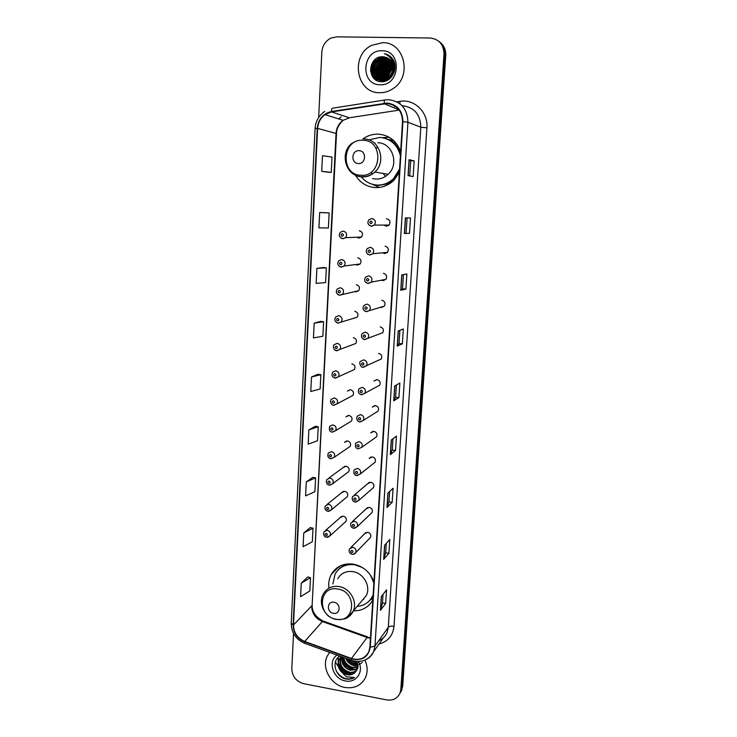 <?xml version="1.0" encoding="UTF-8"?>
<svg xmlns="http://www.w3.org/2000/svg" width="737" height="737" viewBox="0 0 737 737"><rect width="100%" height="100%" fill="white"/><g stroke="black" fill="none" stroke-linecap="round" stroke-linejoin="round"><path stroke-width="1.11" d="M373.945 581.861C370.112 572.096 363.203 566.182 353.207 564.118C343.378 563.013 336.063 566.467 331.254 574.491C329.08 578.628 328.306 583.151 328.942 588.062M400.661 151.546C396.552 140.905 389.099 135.101 378.293 134.143C372.664 133.987 367.505 135.599 362.825 138.98M355.483 175.314C360.135 182.776 366.694 186.866 375.179 187.576C382.291 187.834 388.537 185.392 393.908 180.261L399.353 172.532M389.136 137.257L382.54 137.718M372.922 184.425L374.193 185.282M356.846 237.231L358.901 238.115L361.591 237.038C363.332 233.942 362.576 231.851 359.315 230.755M355.722 264.546L357.381 265.127L360.144 263.984C361.766 260.944 360.983 258.89 357.795 257.839M354.644 291.557L355.879 291.907L358.707 290.71C360.209 287.716 359.398 285.707 356.284 284.685M353.576 318.283L357.27 317.205C358.67 314.257 357.841 312.295 354.792 311.29M352.516 344.713L355.842 343.47C357.141 340.586 356.303 338.651 353.309 337.675M333.916 405.276L337.049 403.839L333.557 405.184C332.378 405.599 329.282 402.78 331.199 399.362L334.303 397.952C337.325 398.947 338.237 400.91 337.049 403.839L352.995 395.354C354.138 392.563 353.263 390.693 350.379 389.753L347.403 391.107L350.084 389.735M332.47 432.149L335.639 430.684L332.111 432.075C329.632 431.744 328.84 429.828 329.725 426.336L332.866 424.899C335.823 425.875 336.754 427.801 335.639 430.684L351.586 420.974C352.655 418.229 351.77 416.387 348.933 415.456L345.929 416.838L348.306 415.447M330.913 458.764L334.239 457.29L330.664 458.727C328.122 458.174 327.32 456.286 328.269 453.062L331.429 451.597C334.349 452.564 335.28 454.462 334.239 457.29L350.176 446.382C351.19 443.674 350.296 441.868 347.505 440.947L344.474 442.357L346.574 440.966M329.835 485.204L332.838 483.675L329.236 485.139C326.638 484.421 325.837 482.551 326.832 479.538L330.01 478.055C332.884 479.013 333.824 480.892 332.838 483.675L348.776 471.569C349.725 468.907 348.831 467.129 346.086 466.217L343.027 467.645L344.888 466.281L328.766 478.12M328.757 511.386L331.457 509.82L327.827 511.331C325.201 510.474 324.391 508.622 325.404 505.785L328.61 504.283C331.438 505.241 332.387 507.084 331.457 509.82L347.385 496.554C348.288 493.937 347.385 492.178 344.676 491.275L341.609 492.721L343.249 491.404L327.117 504.412M327.67 537.31L330.075 535.744L326.427 537.282C323.939 536.573 323.128 534.74 323.994 531.792L327.219 530.281C330.001 531.23 330.959 533.054 330.075 535.744L346.012 521.335C346.86 518.756 345.948 517.024 343.276 516.13L340.199 517.586L341.646 516.315L325.505 530.474M380.375 307.265L381.361 307.504L384.373 306.131C385.709 303.174 384.852 301.212 381.803 300.254M379.242 334.027L382.807 332.7C384.051 329.789 383.185 327.873 380.191 326.933M378.09 360.494L381.25 359.039C382.411 356.183 381.526 354.294 378.588 353.373M361.674 394.774L364.935 393.217L361.351 394.682L359.499 393.834C358.2 392.6 357.989 390.951 358.873 388.887L362.097 387.367C365.119 388.325 366.059 390.278 364.935 393.217L379.693 385.165C380.78 382.356 379.887 380.504 377.003 379.592L373.908 381.057L376.736 379.573M381.517 280.18L382.991 280.65L385.939 279.341C387.386 276.329 386.547 274.33 383.433 273.335M383.922 225.071L386.28 226.231L389.09 225.061C390.785 221.938 390.002 219.847 386.732 218.797L386.446 218.788M388.473 225.614L387.846 225.071M382.687 252.791L384.631 253.565L387.515 252.321C389.081 249.244 388.27 247.208 385.073 246.186M387.1 252.736L386.621 252.404M360.089 421.96L363.378 420.376L359.757 421.877C358.661 422.329 355.501 419.482 357.261 416.175L360.522 414.618C363.479 415.567 364.437 417.483 363.378 420.376L378.155 411.062C379.168 408.307 378.265 406.483 375.428 405.59L372.305 407.073L374.792 405.571M358.182 448.833L361.83 447.285L358.2 448.842C355.778 448.52 354.939 446.65 355.667 443.204L358.947 441.629C361.867 442.559 362.825 444.448 361.83 447.285L376.616 436.746C377.574 434.038 376.653 432.232 373.871 431.357L370.72 432.868L372.894 431.375M357.021 475.605L360.301 473.974L356.616 475.549C354.128 475.024 353.29 473.172 354.092 469.985L357.39 468.391C360.264 469.322 361.231 471.183 360.301 473.974L375.096 462.219C375.99 459.547 375.069 457.778 372.323 456.903L369.163 458.432L371.061 456.977M355.851 502.09L358.772 500.414L355.068 502.035C352.516 501.335 351.678 499.502 352.535 496.526L355.851 494.914C358.679 495.835 359.656 497.668 358.772 500.414L373.576 487.47C374.424 484.845 373.493 483.094 370.794 482.228L367.616 483.776L369.274 482.376L354.267 495.071M354.672 528.309L357.261 526.633L353.53 528.282C350.95 527.452 350.103 525.638 350.996 522.828L354.322 521.206C357.113 522.118 358.09 523.933 357.261 526.633L372.074 512.519C372.867 509.93 371.936 508.208 369.274 507.342L366.086 508.908L367.533 507.572L352.507 521.437M369.348 538.618L370.573 537.356C371.328 534.813 370.398 533.109 367.763 532.243L364.566 533.818L365.838 532.547L350.803 547.573M388.095 139.413L393.309 140.26M393.945 140.85L393.263 140.795M353.576 610.826C362.208 610.881 368.62 607.297 372.811 600.056M335.363 378.155L338.467 376.754L335.031 378.053L333.05 377.086C331.825 375.842 331.705 374.193 332.691 372.139L335.759 370.775C338.836 371.78 339.739 373.779 338.467 376.754L354.414 369.523C355.63 366.685 354.773 364.787 351.835 363.829M400.661 692.218L402.688 686.405L445.747 55.505C445.968 49.757 443.941 45.243 439.667 41.963M293.529 633.442L291.806 668.68C292.193 676.446 296.191 681.458 303.801 683.706L386.639 699.892C393.079 700.767 397.565 698.455 400.09 692.955L400.817 689.583L443.996 54.216L444.872 54.86C445.093 49.093 443.057 44.561 438.773 41.263C443.057 44.561 445.093 49.093 444.872 54.86L401.757 687.99L444.872 54.86L445.747 55.505M399.721 693.821L401.757 687.99L399.721 693.821M382.494 42.682L371.559 45.399C349.918 55.745 356.404 93.267 379.583 92.715C384.521 92.807 389.108 91.379 393.355 88.431C412.527 76.298 404.429 41.825 382.494 42.682L371.559 45.399C349.918 55.745 356.404 93.267 379.583 92.715C384.521 92.807 389.108 91.379 393.355 88.431C412.527 76.298 404.429 41.825 382.494 42.682M329.623 652.383L327.32 655.939C321.102 667.63 330.941 685.189 344.99 687.464C354.635 688.828 361.517 685.41 365.644 677.229C367.846 671.757 367.597 666.055 364.926 660.131C367.597 666.055 367.846 671.757 365.644 677.229C361.517 685.41 354.635 688.828 344.99 687.464C330.941 685.189 321.102 667.63 327.32 655.939L329.623 652.383M387.1 103.502C397.022 104.884 402.162 110.928 402.522 121.633L369.882 647.206L368.832 651.711C365.23 658.473 359.444 660.721 351.494 658.454L304.703 641.457C297.407 638.224 293.667 632.742 293.483 625.013L317.638 128.385C318.062 122.572 320.512 117.984 324.989 114.613L331.558 111.913L387.1 103.502M387.128 103.06L331.512 111.49C323.064 113.516 318.301 119.145 317.242 128.367L293.123 624.948C293.308 632.871 297.149 638.491 304.621 641.807L351.402 658.804C361.941 661.255 368.224 657.413 370.26 647.279L402.927 121.651C402.568 110.67 397.298 104.479 387.128 103.06M385.672 603.483L382.494 602.94L380.449 610.337L385.672 603.483L386.547 589.895L381.324 596.519L380.449 610.337M386.289 543.399L385.681 552.879L383.691 559.346L388.896 553.349L389.79 539.521L384.585 545.288L383.691 559.346M385.681 552.851L388.896 553.349M392.176 502.339L388.933 501.879L386.98 507.452L392.176 502.339L393.088 488.272L387.892 493.136L386.98 507.452M395.52 450.427L392.241 450.021L390.343 454.628L395.52 450.427L396.442 436.12L391.264 440.053L390.343 454.628M408.058 175.636L413.144 176.576L414.148 160.906L409.072 159.671L408.058 175.636M409.726 175.95L410.693 160.74L409.072 159.671M410.693 160.749L414.148 160.906M409.486 233.343L404.383 233.509L409.486 233.343L410.481 217.959L405.378 217.839L404.383 233.509M405.903 289.088L402.531 288.812L400.781 290.314L405.903 289.088L406.87 273.98L401.757 274.929L400.781 290.314M399.878 330.323L399.039 343.525L397.234 346.086L402.374 343.829L403.332 328.997L398.192 330.977L397.234 346.086M399.039 343.506L402.374 343.829M398.92 397.602L395.612 397.234L393.761 400.845L398.92 397.602L399.859 383.028L394.7 386.013L393.761 400.845M443.996 54.216C443.738 44.496 439.086 39.098 430.058 38.011L336.745 36.85L330.959 38.094C325.459 40.95 322.419 45.639 321.839 52.161L318.66 117.469M312.82 477.355L306.297 481.86L305.597 495.872L314.892 491.69L315.602 477.889L312.755 477.346M310.268 527.581L303.764 532.934L303.082 546.716L312.331 541.75L313.032 528.18L310.213 527.572M307.771 576.97L301.267 583.142L300.604 596.684L309.816 590.973L310.498 577.633L307.707 576.951M320.724 321.378L314.174 323.147L313.437 337.924L322.852 336.247L323.589 321.71L320.659 321.369M323.451 267.54L316.892 268.332L316.145 283.377L325.588 282.603L326.353 267.807L323.386 267.54M326.224 212.744L319.665 212.523L318.9 227.844L328.389 228L329.153 212.938L326.159 212.744M328.278 172.283L321.71 171.297L331.226 172.412L332.009 157.073L322.484 155.691L321.71 171.297M315.408 426.253L308.877 429.883L308.167 444.144L317.5 440.772L318.218 426.732L315.344 426.244M311.502 376.985L310.784 391.504L320.153 388.961L320.881 374.682L317.979 374.267L311.502 376.985L320.881 374.682M395.612 397.252L396.386 385.036M402.531 288.821L403.434 274.615M406.078 233.122L407.054 217.876M392.241 450.04L392.959 438.764M388.933 501.906L389.597 491.542M382.485 602.977L383.037 594.344M314.174 323.147L323.589 321.71M316.892 268.332L326.353 267.807M319.665 212.523L329.153 212.938M331.226 172.412L328.214 172.274M308.877 429.883L318.218 426.732M306.297 481.86L315.602 477.889M303.764 532.934L313.032 528.18M301.267 583.142L310.498 577.633M393.991 69.121L394.636 68.652M393.236 69.785L389.661 77.192M389.624 77.717L389.624 78.85M388.178 78.444C388.113 74.013 389.836 70.54 393.337 68.025M393.429 67.961L394.535 67.325M388.482 78.223C388.528 74.105 390.149 70.835 393.337 68.412M393.659 68.191L394.571 67.638M387.072 79.135C386.464 73.764 388.417 69.656 392.932 66.827L393.263 66.643M388.629 58.573L384.447 57.56L378.864 58.942C368.85 63.898 371.909 80.941 382.402 80.563L388.381 78.712C392.305 75.791 394.019 71.729 393.512 66.514L394.332 66.183M387.34 78.988C386.87 73.737 388.832 69.739 393.245 67.003L393.3 66.966M393.558 66.827L394.387 66.45M386.059 79.624C384.861 73.829 386.741 69.333 391.679 66.127L393.079 65.482M393.466 65.344L394.055 65.169M394.304 65.105L394.903 64.976M386.308 79.513C385.258 73.82 387.155 69.416 391.992 66.302L393.134 65.759M393.484 65.621L394.129 65.409M394.378 65.335L394.94 65.206M385.11 79.965C383.314 73.857 385.082 69.011 390.417 65.418L392.821 64.451M394.562 63.981L393.963 64.202L394.507 64.147M385.34 79.891C383.701 73.857 385.497 69.085 390.73 65.593L392.637 64.838C387.118 68.246 384.686 73.239 385.313 79.817M394.055 64.423L394.737 64.331M384.207 80.195C381.803 73.857 383.452 68.688 389.145 64.699L392.499 63.52M393.576 63.391L394.221 63.373M384.428 80.149C382.181 73.857 383.857 68.771 389.458 64.884L392.581 63.741M393.678 63.594L394.332 63.557M383.341 80.333C380.32 73.811 381.821 68.357 387.855 63.981L392.084 62.682M393.143 62.645L393.77 62.673M383.553 80.305C380.688 73.829 382.227 68.449 388.178 64.165L392.222 62.885M393.254 62.829L393.88 62.848M382.512 80.397C378.855 73.728 380.2 68.016 386.557 63.253L391.706 61.908M382.715 80.388C379.214 73.755 380.605 68.099 386.888 63.437L391.817 62.101M389.827 59.55L387.118 59.098L381.591 60.462C372.738 64.884 373.797 79.799 382.973 81.623C377.233 74.861 377.989 68.495 385.248 62.516L391.255 61.208M381.904 80.397C377.759 73.645 378.984 67.749 385.58 62.7L391.375 61.374M382.632 81.65C375.704 77.8 376.377 65.584 383.931 61.779L390.767 60.554M382.696 81.641C376.027 77.652 376.837 65.704 384.263 61.963L389.744 60.618L390.886 60.71L389.062 61.263M382.577 81.65C374.488 78.666 374.424 65.142 382.595 61.033L388.113 59.669L390.242 59.955M382.549 81.65C374.774 78.398 374.94 65.243 382.936 61.217L388.436 59.863L390.37 60.102M383.268 81.586C373.659 80.361 372.084 64.838 381.25 60.277L386.787 58.914L389.68 59.411M387.487 80.259L383.415 81.061C372.959 81.439 369.91 64.451 379.896 59.513L385.451 58.14L389.09 58.914M385.442 81.107L383.756 81.236C373.309 81.604 370.26 64.635 380.237 59.706L385.792 58.334L389.247 59.034M393.318 68.753C393.079 61.604 389.67 57.615 383.093 56.777C367.846 55.533 366.575 81.724 381.195 81.66C391.421 82.701 398.975 68.32 392.913 59.384C390.803 56.27 387.975 54.381 384.419 53.709C390.914 56.399 393.88 61.42 393.318 68.753C393.024 72.963 391.264 76.224 388.04 78.537L382.061 80.397C371.559 80.775 368.5 63.714 378.523 58.748L384.106 57.366L388.473 58.472M392.72 61.963L393.282 62.037M393.475 62.065L394.046 62.184M392.793 62.129L393.401 62.194M392.95 61.484L393.503 61.65M393.079 61.632L393.641 61.779M392.388 60.959L392.922 61.153M393.696 60.858L393.088 61.217L393.604 61.457M393.871 61.245L393.236 61.337L393.761 61.567M392.48 60.793L394.102 61.816M392.637 60.895L394.074 61.751M394.258 62.258L392.13 60.572L394.341 62.507M392.351 61.033L394.839 64.543M392.268 60.849L394.691 63.815M392.968 62.709C394.571 65.482 395.004 68.587 394.267 72.023M392.766 62.074L394.958 68.845M383.093 56.777L387.984 58.159M382.024 50.761C361.821 49.683 359.905 85.068 380.052 84.746C400.237 86.155 402.466 50.291 382.024 50.761M392.6 68.992C390.242 71.6 388.878 74.658 388.519 78.196M391.762 62.101L390.739 62.894M390.297 63.271L388.417 65.132M387.487 66.256L383.369 75.1M383.111 76.473L382.872 78.923M382.862 79.458L382.862 80.379M382.881 80.867L382.918 81.439M375.621 59.071C372.775 62.654 371.098 66.745 370.6 71.323M389.468 77.385L393.236 69.757M384.419 53.709L388.657 55.275M386.649 54.695L389.329 55.699M370.711 71.977C370.343 67.74 371.374 63.999 373.806 60.756M387.828 55.441L389.947 56.15M374.129 78.5C372.111 75.248 371.549 71.517 372.443 67.288M379.785 57.55L381.379 56.804M388.703 56.132L390.546 56.648M377.528 80.794L375.934 78.058M375.833 77.818L375.345 76.445M375.124 75.607L375.336 68.209M377.786 63.189L383.71 58.481M384.557 58.159L386.842 57.587M390.085 57.486L391.651 57.744M378.956 64.165L384.99 59.264M385.847 58.923L388.261 58.334M390.665 58.205L392.167 58.352M380.099 65.178L386.252 60.029M387.118 59.688L389.348 59.117M391.2 58.951L392.655 59.006M381.195 66.238L387.505 60.793M388.371 60.452L390.223 59.937M391.688 59.734L393.097 59.706M381.757 81.678L381.462 81.098M381.149 80.37L380.661 78.951M380.449 78.085L381.213 69.471M382.227 67.426L388.749 61.549M389.624 61.199L390.96 60.803M392.13 60.572L393.503 60.443M381.748 78.693C380.753 71.756 383.176 66.459 389.007 62.783L389.984 62.304M390.859 61.945L391.587 61.705M383.037 79.292C382.07 72.41 384.493 67.141 390.278 63.502L391.2 63.041M392.978 62.396L393.466 62.267M384.309 79.882C383.378 73.046 385.792 67.822 391.54 64.211L392.416 63.778M393.54 63.336L394.083 63.152M385.469 79.845C384.852 73.295 387.293 68.32 392.784 64.92L392.932 64.847M386.612 79.375C386.446 73.691 388.639 69.269 393.199 66.109M393.503 65.925L394.175 65.547M386.455 54.593L389.247 55.643M373.806 78.177C370.057 69.858 371.992 62.949 379.619 57.449L380.808 56.869M388.602 56.04L390.472 56.583M375.907 79.928L373.705 75.349M373.484 74.354C372.581 67.316 375.078 61.936 380.974 58.223L381.72 57.836M382.715 57.422L384.447 56.896M389.348 56.721L391.043 57.108M382.485 59.08L383.01 58.628M384.005 58.205L386.63 57.495M390.002 57.403L391.587 57.67M383.811 59.835L384.29 59.411M385.285 58.978L388.104 58.232M390.592 58.112L392.102 58.278M377.528 76.224C376.718 69.342 379.196 64.091 384.963 60.489L385.552 60.185M386.557 59.743L389.219 59.015M391.135 58.849L392.6 58.923M378.855 76.841C378.081 70.006 380.55 64.801 386.271 61.226L386.805 60.95M387.819 60.508L390.122 59.835M391.623 59.633L393.051 59.614M380.172 77.449C379.426 70.669 381.886 65.501 387.57 61.963L388.049 61.715M392.075 60.462L393.457 60.351M381.471 78.048C380.753 71.314 383.212 66.201 388.85 62.691L389.274 62.47M390.297 62.009L391.513 61.595M393.107 61.235L393.825 61.143M382.77 78.638C382.079 71.968 384.53 66.883 390.122 63.41L390.499 63.216M391.522 62.746L392.056 62.544M392.904 62.276L393.383 62.157M384.041 79.228C383.387 72.604 385.829 67.574 391.384 64.128L391.706 63.953M393.475 63.207L394.019 63.041M386.464 79.449C386.243 73.636 388.482 69.131 393.171 65.943M393.494 65.75L394.083 65.418M358.357 163.531C366.049 164.222 366.814 150.726 359.066 150.698C351.374 150.053 350.646 163.476 358.357 163.531M372.526 178.584L375.677 179.063C380.375 179.229 384.521 177.654 388.123 174.328C399.565 164.379 392.48 142.656 377.786 142.775M361.351 176.935C365.478 181.882 370.693 184.582 376.976 185.042C383.258 185.263 388.786 183.126 393.558 178.621L399.574 169.059M400.412 155.59C397.39 144.599 390.509 138.538 379.767 137.423L368.868 139.901M375.594 184.923L377.519 185.116C383.793 185.337 389.311 183.2 394.074 178.704L399.463 170.754M400.504 154.07C397.943 146.037 392.849 140.804 385.202 138.363M384.382 186.028L384.954 186.046M394.295 141.191L388.777 139.735M385.543 176.373L383.093 173.444M377.574 146.912L376.146 148.616M371.356 171.997L371.992 174.125M377.482 146.967L376.036 148.423M371.181 172.126L371.927 174.033M374.976 142.904L374.516 143.199M372.701 184.37L379.389 187.428M394.977 141.9L393.798 142.342L400.633 151.463M333.428 613.313C340.512 614.824 341.176 603.216 334.036 602.258C326.942 600.793 326.325 612.355 333.428 613.313M361.978 600.701L366.326 595.468C371.079 586.348 363.461 572.953 352.765 571.608C346.031 570.834 341.028 573.22 337.767 578.766M357.242 606.404C364.327 605.694 369.44 602.23 372.59 595.993L373.143 594.685M373.871 583.004L370.343 574.906M362.208 567.426L354.718 564.782C345.92 563.796 339.379 566.9 335.095 574.095L332.866 583.925M370.508 599.43L372.59 595.993M362.742 599.78L363.673 599.255M351.844 563.943C346.427 564.063 341.931 565.988 338.357 569.719M338.946 567.278L339.536 566.256M347.486 564.459L348.048 563.869M372.296 597.606L372.986 597.246M337.749 570.346L344.511 564.395M372.904 598.555L369.734 600.36M357.279 663.503L355.363 663.263L349.522 659.624M358.154 662.922L355.778 662.692L350.996 660.159M357.648 665.612L353.686 665.566C349.891 664.507 347.228 662.066 345.708 658.233M362.226 662.452C358.679 665.179 355.971 666.027 354.11 664.995C351.613 664.848 349.071 662.683 346.464 658.51M357.602 667.381L351.991 667.897C346.897 666.294 344.022 662.793 343.368 657.386M358.32 666.644L352.415 667.317C347.348 665.465 344.492 662.222 343.857 657.561M357.288 668.901L350.287 670.255C343.949 668.017 341.148 663.54 341.885 656.842M357.906 668.146C354.46 669.961 352.065 670.467 350.711 669.666C345.773 669.03 342.926 664.792 342.189 656.953M356.874 669.988C354.81 672.439 352.037 673.323 348.555 672.632C341.295 669.776 338.707 664.663 340.78 657.293L340.955 656.953M341.139 656.63L338.992 659.615L341.314 656.639M356.957 669.795C354.875 671.96 352.212 672.706 348.988 672.033C341.728 669.15 339.14 664.046 341.222 656.722L340.78 657.293M338.992 659.615C337.353 663.641 337.915 667.473 340.669 671.094L347.007 674.77C349.946 675.267 352.47 674.631 354.58 672.853C351.982 674.613 349.531 675.138 347.247 674.429C343.368 674.88 335.796 665.695 339.444 659.035M339.821 656.096C331.116 661.025 335.123 676.234 345.146 678.832L345.883 678.998C349.08 679.569 351.964 679.063 354.525 677.469L346.454 676.842L340.964 671.425M337.067 655.092C327.366 661.292 333.124 679.127 345.367 680.933C356.146 683.466 364.354 671.416 358.44 661.504M354.58 672.853C357.887 669.869 358.514 666.064 356.459 661.439M335.427 661.863L336.155 663.263M336.477 663.825L338.421 666.699M339.619 668.146L348.196 674.604M354.525 677.469C347.367 680.666 341.268 678.491 336.219 670.937M352.286 674.189C345.395 673.6 340.798 669.786 338.504 662.756M338.283 661.651L338.338 657.201M355.593 669.454C348.841 668.855 344.336 665.124 342.051 658.261M357.546 664.737C353.871 664.267 350.711 662.388 348.057 659.09M351.356 674.466C345.146 673.673 340.863 670.145 338.504 663.88M338.145 662.416L338.136 657.395M354.644 669.721C348.592 668.92 344.4 665.474 342.069 659.394M357.592 665.05C353.594 664.599 350.232 662.554 347.495 658.887M402.688 686.405L400.817 689.583M351.494 658.454L367.09 637.477L370.444 638.26M293.483 625.013L311.668 605.888C311.825 613.267 315.39 618.481 322.364 621.531L367.09 637.477L370.038 637.625M396.921 101.826L399.869 101.365C414.351 98.647 428.363 112.31 426.926 127.86L394.009 626.303C391.218 625.925 389.311 626.247 388.288 627.261L420.827 127.225C420.431 114.539 414.332 107.372 402.513 105.732L402.098 105.723M394.009 626.303C392.913 635.681 387.902 641.586 378.975 644.037M378.717 640.739C382.586 639.136 385.359 636.409 387.054 632.567L388.288 627.261L374.958 646.045L373.677 651.572C372.185 655.018 369.79 657.616 366.51 659.366M384.18 103.244C384.161 100.895 384.484 99.781 385.156 99.928L388.417 99.688M324.676 111.434C318.817 115.525 315.62 121.227 315.077 128.533L317.242 128.367M293.123 624.948L291.216 623.29C291.41 632.733 295.896 639.403 304.657 643.309L305.072 643.456M304.621 641.807L304.657 643.309L351.678 660.407M384.751 99.992L332.691 108.182C331.908 108.063 331.521 109.168 331.512 111.49M351.402 658.804L351.346 660.288C361.36 663.18 368.804 660.269 373.677 651.572L383.148 638.104M370.26 647.279L374.958 646.045L407.93 122.268L402.927 121.651M388.721 99.698C401.094 101.402 407.497 108.929 407.93 122.268L420.827 127.225L426.926 127.86M395.695 106.469L394.553 106.644M338.762 118.952L341.249 116.796L338.67 118.924M399.869 101.365L399.961 103.779M304.703 641.457L322.364 621.531L323.654 621.236L367.634 636.915M384.226 103.687L399.132 109.896M331.558 111.913L349.366 117.773L343.092 120.315C338.817 123.494 336.468 127.842 336.054 133.351L312.147 604.911C311.944 611.664 315.565 617.026 322.999 620.996M399.279 110.099L350.075 117.662M317.638 128.385L336.505 133.572L312.147 604.911M393.88 400.725L394.82 385.939M397.354 346.003L398.312 330.931M400.9 290.267L401.877 274.91M404.502 233.5L405.497 217.839M408.178 175.664L409.192 159.708M390.463 454.471L391.384 439.961M387.109 507.268L388.012 493.025M383.811 559.125L384.705 545.15M380.578 610.089L381.453 596.362M360.946 175.268C381.941 177.267 384.17 140.297 362.908 140.251C341.894 138.62 340.015 175.074 360.946 175.268M349.495 170.523C352.793 174.466 356.929 176.622 361.922 176.972C366.823 177.138 371.144 175.489 374.884 172.007C386.796 161.587 379.362 138.842 364.06 138.98M378.413 185.457L387.745 183.881L394.774 179.358M336.109 619.227C355.474 623.428 357.39 591.59 337.795 589.029C318.421 585.132 316.799 616.593 336.109 619.227M345.146 618.656C348.739 617.302 351.383 614.888 353.078 611.424C357.989 601.963 350.047 587.997 338.937 586.532C331.936 585.703 326.749 588.163 323.377 593.911C317.656 603.373 325.017 617.717 336.247 619.448C342.309 619.743 346.344 618.905 348.334 616.943L366.326 595.468M369.956 600.111L373.033 596.463M389.09 225.061L374.405 225.089L371.236 226.185C367.745 224.813 367.008 222.648 369.025 219.681L371.918 218.493C375.345 219.608 376.174 221.8 374.405 225.089L371.457 226.323L368.942 225.052M371.033 221.1C369.394 221.874 369.338 222.74 370.886 223.716C372.526 222.942 372.572 222.077 371.033 221.1M387.588 225.071L388.344 225.697M369.716 255.039L367.45 253.943M387.515 252.321L372.811 253.74L369.55 254.91C366.178 253.657 365.414 251.538 367.266 248.562L370.241 247.3C373.585 248.369 374.442 250.516 372.811 253.74L369.79 255.048M369.357 249.944C367.726 250.691 367.68 251.557 369.209 252.533C370.849 251.787 370.895 250.921 369.357 249.944M386.363 252.432L386.98 252.837M368.021 283.496L365.985 282.575M385.939 279.341L371.227 282.142L367.874 283.377C364.622 282.216 363.838 280.143 365.534 277.167L368.583 275.831C371.853 276.872 372.729 278.973 371.227 282.142L368.141 283.515M367.708 278.522C366.077 279.249 366.031 280.106 367.551 281.092C369.182 280.355 369.228 279.507 367.708 278.522M366.335 311.696L364.575 310.95M384.373 306.131L366.225 311.585C363.065 310.498 362.263 308.462 363.829 305.496L366.943 304.105C370.14 305.109 371.043 307.172 369.642 310.277L366.501 311.714M366.059 306.832C364.447 307.541 364.4 308.388 365.911 309.374C367.533 308.665 367.579 307.817 366.059 306.832M364.677 339.628L363.212 339.057M382.807 332.7L364.585 339.536C361.535 338.476 360.725 336.477 362.153 333.557L365.312 332.111C368.445 333.106 369.366 335.123 368.067 338.172L364.879 339.646M364.437 334.884C362.825 335.575 362.779 336.422 364.29 337.408C365.902 336.717 365.948 335.879 364.437 334.884M363.028 367.302L361.904 366.906M381.25 359.039L362.963 367.238C361.167 368.067 358.422 362.346 360.504 361.351L363.7 359.868C366.777 360.835 367.708 362.825 366.492 365.819L363.267 367.339M362.825 362.687C361.222 363.35 361.176 364.189 362.678 365.174C364.281 364.511 364.327 363.673 362.825 362.687M361.397 394.728L360.633 394.488M361.222 390.223C359.638 390.877 359.582 391.706 361.084 392.701C362.678 392.047 362.724 391.218 361.222 390.223M359.647 417.52C358.062 418.155 358.016 418.966 359.499 419.97C361.084 419.335 361.13 418.515 359.647 417.52M358.071 444.558C356.496 445.176 356.45 445.986 357.933 446.99C359.509 446.373 359.555 445.563 358.071 444.558M356.524 471.367C354.948 471.966 354.902 472.767 356.376 473.771C357.952 473.172 357.998 472.371 356.524 471.367M354.976 497.926C353.419 498.507 353.373 499.299 354.838 500.312C356.404 499.732 356.45 498.94 354.976 497.926M353.456 524.256C351.899 524.818 351.853 525.601 353.318 526.614C354.865 526.052 354.912 525.26 353.456 524.256M370.573 537.356L355.759 552.621C355.262 553.763 354.018 554.325 352.01 554.288C349.412 553.376 348.573 551.58 349.476 548.89L352.811 547.259C355.556 548.171 356.542 549.959 355.759 552.621L353.493 554.27M351.936 550.346C350.397 550.889 350.351 551.672 351.807 552.686C353.345 552.142 353.392 551.359 351.936 550.346M361.591 237.038L345.644 237.673L342.576 238.668C339.066 237.167 338.366 234.992 340.485 232.164L343.249 231.077C346.666 232.219 347.459 234.421 345.644 237.673L342.834 238.806M342.18 236.255C343.792 235.499 343.838 234.642 342.318 233.675C340.706 234.43 340.66 235.287 342.18 236.255M342.779 238.797L340.558 237.756M360.144 263.984L344.207 265.993L341.038 267.052C337.638 265.661 336.92 263.542 338.873 260.686L341.719 259.525C345.063 260.64 345.883 262.796 344.207 265.993L341.314 267.19L339.223 266.297M340.66 264.73C342.263 263.993 342.309 263.146 340.798 262.169C339.195 262.906 339.149 263.763 340.66 264.73M358.707 290.71L339.517 295.187C336.229 293.897 335.482 291.824 337.288 288.95L340.208 287.725C343.479 288.803 344.326 290.912 342.76 294.054L339.803 295.307M339.149 292.948C340.743 292.23 340.789 291.382 339.287 290.406C337.693 291.124 337.647 291.972 339.149 292.948M339.656 295.297L337.924 294.57M357.27 317.205L338.007 323.055C334.819 321.783 334.054 319.747 335.731 316.938L338.716 315.657C341.913 316.707 342.779 318.78 341.323 321.866L338.311 323.175M337.657 320.899C339.241 320.208 339.287 319.37 337.795 318.384C336.21 319.084 336.164 319.922 337.657 320.899M338.117 323.156L336.662 322.594M355.842 343.47L336.505 350.683L334.893 350.02C334.709 350.978 332.157 345.699 334.202 344.667L337.233 343.341C340.365 344.372 341.249 346.399 339.895 349.43L336.837 350.794M336.173 348.601C337.749 347.919 337.795 347.09 336.312 346.114C334.736 346.786 334.69 347.615 336.173 348.601M336.588 350.757L335.446 350.351M334.709 376.045C336.275 375.391 336.321 374.571 334.838 373.585C333.271 374.239 333.225 375.059 334.709 376.045M335.086 378.109L334.266 377.851M333.253 403.25C334.819 402.614 334.856 401.794 333.382 400.808C331.825 401.444 331.779 402.264 333.253 403.25M333.594 405.221L333.124 405.092M331.816 430.205C333.364 429.588 333.41 428.777 331.945 427.782C330.388 428.409 330.342 429.21 331.816 430.205M330.388 456.922C331.926 456.314 331.972 455.521 330.517 454.517C328.969 455.125 328.923 455.927 330.388 456.922M328.969 483.398C330.508 482.809 330.554 482.016 329.098 481.021C327.56 481.611 327.514 482.403 328.969 483.398M327.569 509.645C329.098 509.074 329.135 508.29 327.689 507.286C326.159 507.857 326.123 508.641 327.569 509.645M326.178 535.652C327.698 535.099 327.744 534.325 326.298 533.321C324.777 533.874 324.741 534.647 326.178 535.652M339.094 566.486L331.254 574.491M401.96 689.758L400.09 692.955M315.077 128.533L291.216 623.29M324.989 114.613L343.092 120.315C338.651 124.636 336.45 129.058 336.505 133.572M393.42 60.277L391.236 59.006M388.123 174.328L374.884 172.007C371.006 175.434 366.547 176.991 361.517 176.696C345.561 176.263 339.02 152.448 352.36 142.996M394.074 178.704L393.558 178.621M378.311 185.365L387.745 183.881L388.565 184.342M370.149 599.881L372.996 597.154"/></g></svg>
